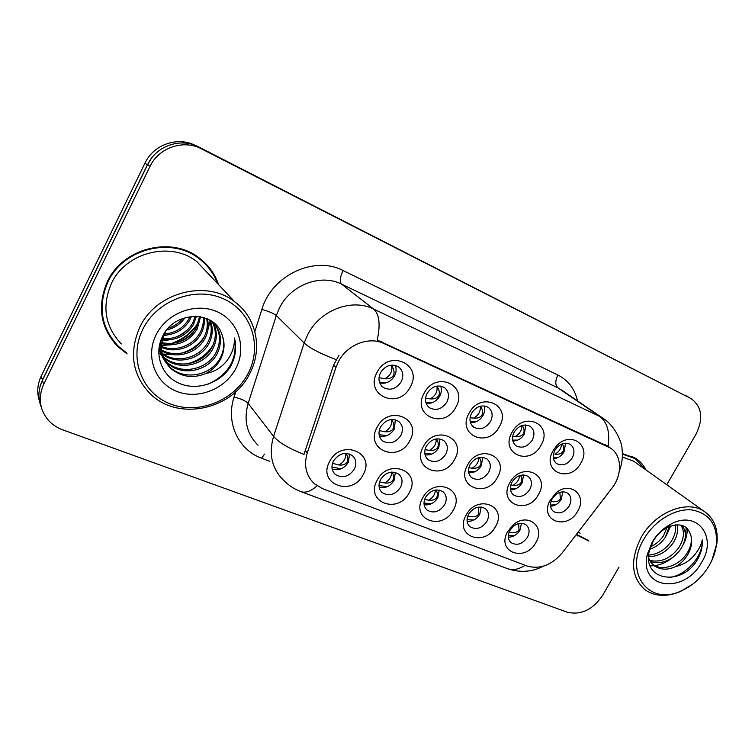 <?xml version="1.0" encoding="UTF-8"?>
<svg xmlns="http://www.w3.org/2000/svg" width="755" height="755" viewBox="0 0 755 755"><rect width="100%" height="100%" fill="white"/><g stroke="black" fill="none" stroke-linecap="round" stroke-linejoin="round"><path stroke-width="1.13" d="M495.488 526.575C484.663 547.686 453.802 536.078 466.146 515.07C477.377 493.515 508.002 506.039 495.488 526.575M468.647 514.183C466.137 519.365 466.618 523.564 470.082 526.782C476.282 530.142 481.898 528.34 486.918 521.365C489.466 516.137 488.966 511.899 485.399 508.653C479.217 505.397 473.63 507.237 468.647 514.183M453.302 510.021C442.392 531.652 410.154 519.525 422.658 498.007C433.993 475.914 465.986 488.995 453.302 510.021M425.565 497.243C423.064 502.481 423.583 506.765 427.141 510.116C433.634 513.721 439.476 511.928 444.648 504.746C447.196 499.442 446.639 495.11 442.977 491.741C436.503 488.249 430.699 490.08 425.565 497.243M409.229 492.732C398.234 514.901 364.533 502.226 377.198 480.171C388.636 457.521 422.092 471.195 409.229 492.732M380.548 479.538C378.057 484.833 378.623 489.212 382.257 492.685C389.08 496.573 395.158 494.799 400.49 487.381C403.038 482.02 402.434 477.585 398.678 474.083C391.883 470.327 385.843 472.149 380.548 479.538M363.155 474.659C352.066 497.394 316.807 484.134 329.633 461.503C341.175 438.268 376.198 452.585 363.155 474.659M333.465 461.012C330.983 466.354 331.596 470.837 335.305 474.442C342.468 478.642 348.81 476.896 354.331 469.223C356.86 463.806 356.209 459.276 352.368 455.642C345.233 451.584 338.929 453.377 333.465 461.012M535.908 542.439C525.187 563.06 495.601 551.924 507.794 531.407L513.032 525.055C527.339 511.947 545.893 526.471 535.908 542.439M509.918 530.416C507.407 535.531 507.841 539.636 511.21 542.751C517.147 545.884 522.545 544.062 527.434 537.296C529.982 532.143 529.529 527.99 526.056 524.867C522.111 522.385 517.817 522.913 513.164 526.471L509.918 530.416M538.419 494.61C527.509 515.722 497.479 503.66 509.88 482.681C521.186 461.135 550.971 474.093 538.419 494.61M512.022 482.058C509.408 487.475 509.936 491.807 513.608 495.044C519.61 498.092 525.008 496.243 529.793 489.504C532.454 484.021 531.898 479.661 528.123 476.405C522.139 473.46 516.779 475.339 512.022 482.058M497.385 477.453C486.38 499.074 455.029 486.484 467.59 464.995C479 442.921 510.116 456.454 497.385 477.453M470.12 464.495C467.496 470.006 468.081 474.433 471.866 477.802C478.151 481.058 483.747 479.217 488.674 472.271C491.335 466.713 490.712 462.239 486.815 458.861C480.558 455.709 474.989 457.587 470.12 464.495M454.529 459.531C443.43 481.69 410.663 468.544 423.385 446.507C434.918 423.876 467.439 438.023 454.529 459.531M426.339 446.158C423.725 451.745 424.367 456.275 428.264 459.776C434.842 463.268 440.665 461.437 445.724 454.284C448.394 448.64 447.715 444.053 443.695 440.543C437.136 437.164 431.35 439.032 426.339 446.158M409.729 440.797C398.546 463.532 364.269 449.772 377.151 427.179C388.787 403.953 422.819 418.761 409.729 440.797M380.558 426.981C377.944 432.634 378.642 437.287 382.653 440.92C389.561 444.686 395.62 442.864 400.839 435.475C403.5 429.746 402.764 425.056 398.621 421.394C391.741 417.77 385.72 419.629 380.558 426.981M577.745 511.05C567.534 530.68 539.561 521.403 549.546 501.273L555.831 493.1C570.053 480.378 587.673 495.242 577.745 511.05M552.169 498.876L551.65 499.904C549.649 504.887 550.301 508.776 553.594 511.56C559.342 514.419 564.542 512.569 569.213 506.01C571.865 500.622 571.365 496.365 567.713 493.232C563.966 491.005 559.908 491.533 555.538 494.836L552.169 498.876M541.005 445.214C529.916 466.835 499.423 453.793 512.041 432.332C523.536 410.267 553.774 424.244 541.005 445.214M514.193 432.105C511.465 437.872 512.107 442.439 516.118 445.799C522.177 448.734 527.547 446.847 532.237 440.137C535.012 434.323 534.332 429.718 530.218 426.339C524.187 423.498 518.845 425.424 514.193 432.105M499.338 426.679C488.155 448.838 456.294 435.22 469.072 413.211C480.69 390.59 512.296 405.209 499.338 426.679M471.63 413.145C468.893 419.006 469.61 423.687 473.753 427.188C480.095 430.331 485.673 428.444 490.476 421.535C493.26 415.609 492.515 410.89 488.249 407.37C481.935 404.35 476.396 406.266 471.63 413.145M455.803 407.313C444.516 430.029 411.192 415.788 424.131 393.223C435.871 370.016 468.93 385.305 455.803 407.313M427.132 393.317C424.395 399.282 425.178 404.085 429.463 407.738C436.116 411.098 441.901 409.219 446.847 402.104C449.631 396.064 448.81 391.213 444.384 387.551C437.768 384.314 432.02 386.239 427.132 393.317M410.248 387.051C398.866 410.361 363.986 395.45 377.094 372.3C388.948 348.47 423.564 364.476 410.248 387.051M380.567 372.574C377.83 378.632 378.68 383.568 383.115 387.362C390.09 390.977 396.12 389.108 401.198 381.766C403.991 375.622 403.094 370.648 398.508 366.826C391.562 363.363 385.579 365.278 380.567 372.574M580.906 462.966C569.921 484.068 540.712 471.582 553.16 450.622L556.02 446.592C569.732 429.897 592.062 445.072 580.906 462.966M554.944 450.254C552.226 455.926 552.802 460.38 556.68 463.608C562.466 466.363 567.656 464.485 572.233 457.955C574.999 452.245 574.395 447.762 570.412 444.506C565.844 442.109 561.276 443.185 556.718 447.753L554.944 450.254M481.218 507.011L479.727 514.306C476.556 519.308 472.356 521.648 467.118 521.327M439.212 490.061L437.806 497.734C434.351 503.141 429.784 505.482 424.112 504.727M395.365 472.413L394.044 480.425C390.269 486.286 385.305 488.579 379.17 487.334M349.556 454.048L348.319 462.343C344.176 468.685 338.787 470.922 332.153 469.063M521.488 523.309L519.921 530.199C517.015 534.823 513.145 537.145 508.323 537.173M523.602 474.923L522.139 482.851C519.232 487.513 515.354 489.844 510.503 489.844M482.69 457.303L481.341 465.684C478.179 470.724 473.961 473.074 468.695 472.724M439.986 438.948L438.759 447.772C435.314 453.226 430.746 455.567 425.037 454.793M395.365 419.827L394.28 429.057C390.524 434.946 385.55 437.258 379.369 435.994M562.824 491.864L561.258 499.31C558.587 503.613 555.019 505.916 550.565 506.209M525.716 424.942L524.423 433.974C521.535 438.646 517.675 440.986 512.834 440.995M484.125 405.897C485.097 409.012 484.729 412.202 483.011 415.458C479.878 420.507 475.678 422.866 470.422 422.536M440.675 386.05C441.845 389.316 441.533 392.675 439.75 396.13C436.352 401.575 431.794 403.934 426.094 403.198M395.243 365.344C396.611 368.77 396.366 372.291 394.525 375.914C390.826 381.803 385.88 384.135 379.699 382.917M565.561 443.213L564.117 451.707C561.456 456.029 557.898 458.342 553.443 458.634M335.994 367.317L338.41 361.683C346.904 344.733 368.855 336.107 383.899 343.534L610.238 447.941C622.035 455.086 622.639 474.753 611.852 488.287L562.23 552.868C551.622 565.221 539.91 569.6 527.084 566.014L322.659 488.712L314.467 483.823C305.992 475.744 303.595 465.42 307.276 452.858L335.994 367.317L333.625 365.014L339.052 355.19M218.572 284.635C214.958 273.961 208.569 265.118 199.405 258.125C171.791 235.834 122.772 247.734 107.295 281.804C96.895 306.426 100.434 328.066 117.903 346.705L127.142 353.925M107.474 332.728L113.448 340.826M576.197 534.691L589.042 541.118M317.072 485.833C310.72 491.42 305.209 493.308 300.537 491.486C294.148 489.013 288.533 485.323 283.701 480.425C271.885 468.789 268.506 454.104 273.584 436.362L304.18 343.006L307.625 334.814C319.818 310.163 351.83 297.961 373.602 309.05C379.387 314.193 380.595 324.518 377.207 340.024L608.086 446.375C610.078 432.143 607.284 422.158 599.715 416.42L604.906 419.61M666.75 484.729L695.884 434.465C703.613 418.742 702.037 406.803 691.165 398.659L198.773 146.98C181.049 137.382 156.361 145.658 147.687 164.477L42.346 380.492C38.156 389.486 37.807 398.385 41.289 407.19M254.841 331.587L261.862 309.475C271.658 275.301 314.401 255.284 343.081 270.545L557.907 375.037C555.076 380.869 555.095 385.144 557.945 387.872L599.715 416.42L373.602 309.05L341.581 284.125C320.894 273.499 290.798 284.758 279.492 307.88L276.311 315.562L248.15 403.415L273.584 436.362C278.67 442.477 288.825 448.489 304.038 454.387L333.625 365.014M646.016 469.969C643.562 465.08 640.098 461.173 635.625 458.266L622.413 453.632M691.165 398.659L201.453 148.848C183.607 139.184 158.71 147.546 149.962 166.515L43.696 384.238C38.071 397.017 39.383 408.738 47.631 419.393C51.642 424.131 56.682 427.613 62.741 429.84L567.25 612.201C581.001 615.382 592.798 609.766 602.632 595.355L618.987 567.137M636.371 459.38L634.408 457.521M210.909 270.809L204.926 262.844M161.457 345.762L163.429 345.479M171.159 343.572C182.88 339.523 192.044 332.37 198.64 322.102M195.281 145.422C177.699 136.24 153.567 144.516 145.045 162.995L41.166 376.226C37.316 384.427 36.731 392.647 39.42 400.886M151.481 158.257L147.282 165.005L42.497 379.907L39.968 386.881M557.888 457.568L553.292 457.738M561.597 444.148C561.22 448.583 559.002 451.934 554.934 454.18C559.002 454.557 561.748 453.595 563.173 451.282C564.268 449.291 563.976 446.818 562.305 443.864M555.671 504.812L550.48 505.029M552.216 501.66C556.227 502.084 558.927 501.169 560.333 498.913L559.908 492.392M509.04 532.303L510.909 532.501C514.891 532.973 517.581 532.077 518.978 529.802L518.713 523.592M508.304 535.673L514.533 535.606M248.225 373.263C262.495 346.101 251.689 311.305 223.584 298.848C195.696 285.956 157.049 300.094 142.865 329.208C128.246 358.144 141.94 393.242 170.366 403.934C198.593 415.052 234.352 400.612 248.225 373.263M249.83 373.357C262.759 349.074 256.728 317.912 234.88 301.934C206.851 279.208 156.049 292.006 139.751 327.302C128.784 352.859 132.295 375.046 150.292 393.865C178.237 421.781 232.597 409.635 249.83 373.357M208.729 274.207L196.998 261.759C171.385 240.902 125.764 251.906 111.362 283.559C101.67 306.502 105.002 326.632 121.366 343.969M204.539 263.335L196.97 256.398M217.553 283.559C213.882 273.555 207.719 265.25 199.065 258.654C171.734 236.56 123.207 248.329 107.88 282.049C97.574 306.436 101.085 327.859 118.403 346.318L126.462 352.764M185.069 317.638C180.671 323.961 174.565 328.057 166.761 329.916M182.87 318.365C179.077 323.046 174.207 326.32 168.261 328.18M191.525 316.354L189.958 319.809C184.097 329.539 175.368 334.682 163.76 335.248M190.118 316.534L189.071 318.685C183.588 327.934 175.32 333.049 164.288 334.04M196.423 316.232L193.554 324.367C186.381 335.805 175.972 340.911 162.325 339.665M195.281 316.194L192.648 323.216C185.787 334.257 175.773 339.382 162.599 338.608M200.556 316.713L197.225 329.029C188.835 341.996 176.972 346.866 161.617 343.629M199.575 316.553L196.3 327.859C188.212 340.448 176.698 345.384 161.74 342.676M160.711 342.383L160.23 342.232M204.18 317.619C204.784 323.385 203.727 328.784 200.99 333.814C194.007 347.017 175.556 353.887 161.438 347.309M160.56 346.913L159.258 346.252M203.312 317.364C203.699 322.81 202.604 327.887 200.037 332.606C193.233 345.497 175.368 352.406 161.438 346.413M207.398 318.836C209.088 325.773 208.238 332.389 204.841 338.702C197.178 353.17 176.283 359.805 161.674 350.782M160.9 350.311L158.871 348.904M206.625 318.506C208.021 325.169 207.096 331.483 203.869 337.466C196.376 351.622 176.113 358.332 161.579 349.933M160.787 349.48L158.946 348.3M210.23 320.309C213.335 328.208 212.844 336.003 208.786 343.704C200.509 359.465 176.925 365.656 162.287 354.076M161.608 353.538L159.475 351.226M209.56 319.922C212.278 327.594 211.683 335.107 207.785 342.44C199.66 357.879 176.774 364.203 162.099 353.264M161.4 352.745L159.437 351.122M212.57 321.857C217.497 330.501 217.582 339.495 212.825 348.838C204.039 365.731 178.029 371.366 163.693 357.634L163.25 357.219M162.646 356.624L160.985 354.793M212.051 321.479C216.468 329.963 216.383 338.646 211.806 347.545C203.086 364.316 177.321 369.988 162.976 356.445M162.353 355.869L160.636 354.076M212.948 322.14C221.404 331.351 222.744 341.996 216.959 354.086C208.059 371.177 181.747 376.915 167.261 363.042L164.552 360.22M164.024 359.569L158.843 349.178M213.439 322.536C220.507 331.605 221.338 341.685 215.911 352.764C207.04 369.799 180.804 375.518 166.355 361.683L164.194 359.484M163.646 358.851L162.155 356.898M221.894 334.427C214.618 310.211 174.924 310.767 163.033 335.531C153.256 353.425 161.447 375.811 179.18 383.323C196.819 391.071 219.582 383.361 230.115 367.251L231.219 365.241C235.654 356.351 236.73 347.272 234.456 338.014C234.663 346.724 231.804 354.718 225.858 361.994C220.658 368.11 213.901 371.979 205.605 373.583C212.287 370.252 217.327 365.344 220.724 358.87C224.716 350.669 225.103 342.525 221.894 334.427C224.867 342.449 224.282 350.339 220.13 358.115C211.136 375.348 184.597 381.162 169.988 367.194C162.363 360.012 159.409 350.82 161.136 339.618M205.605 373.583C193.044 378.727 181.483 377.066 170.913 368.591C161.268 358.851 159.097 347.262 164.401 333.804L165.732 331.256M156.134 334.758C145.083 356.53 155.19 383.115 176.717 391.383C198.093 399.98 225.462 389.042 236.013 368.157C246.866 347.404 238.42 320.988 217.072 311.702C195.885 302.094 166.864 312.853 156.134 334.758M103.614 323.225L108.078 332.511M203.218 338.306L203.708 337.749M234.456 338.014C237.702 358.672 229.076 374.008 208.55 384.021M212.938 345.233C207.012 354.699 198.376 360.918 187.032 363.891M210.079 321.375L207.936 329.699M204.048 337.126C198.688 344.865 191.298 350.188 181.898 353.095M173.008 354.652L163.25 354.038M161.645 353.699L160.305 353.368M160.013 353.283L158.692 352.887M195.281 329.595C190.647 335.541 184.654 339.863 177.312 342.562M190.855 326.094C186.693 331.077 181.502 334.833 175.283 337.353M208.474 352.415L195.847 361.617M171.593 344.818L161.476 345.384M169.082 339.91L162.089 340.713M166.666 335.088L163.599 335.664M708.973 565.929C713.088 558.917 715.589 551.745 716.457 544.421C717.543 524.612 709.266 513.107 691.618 509.908C675.055 508.294 654.557 520.648 644.081 538.796C623.073 572.771 649.262 606.671 681.52 590.769C692.882 585.587 702.037 577.311 708.973 565.929M711.833 560.484L716.957 543.081C718.288 528.849 714.022 518.279 704.179 511.38C687.088 499.376 655.142 512.145 641.288 537.154C629.84 559.87 631.142 577.452 645.185 589.9C655.095 596.601 666.854 597.13 680.481 591.476L692.609 584.247M635.672 462.607L633.728 461.22L622.365 457.011M633.02 457.039L632.001 456.284M645.157 469.365L635.351 458.691L622.422 454.114M669.893 524.668L665.325 537.296C661.446 542.987 656.246 547.007 649.715 549.347M667.628 526.009L663.447 535.823C660.257 540.589 655.953 544.251 650.527 546.818M676.999 524.734C678.462 530.605 677.103 536.767 672.931 543.222C666.344 552.141 658.228 556.614 648.583 556.633M675.432 524.848C676.225 530.397 674.753 536.031 671.016 541.731C665.07 549.895 657.624 554.359 648.668 555.123M681.765 525.301C686.946 531.463 686.588 539.447 680.68 549.272C671.969 560.569 661.89 564.674 650.442 561.588M680.868 525.084C684.889 531.312 684.172 538.862 678.726 547.752C670.534 558.492 660.889 562.73 649.791 560.465M691.174 536.569C687.984 524.999 679.821 522.054 666.693 527.736C661.229 530.756 656.756 535.172 653.283 540.986L649.253 551.216C642.278 580.142 679.736 586.55 696.138 561.786L697.091 560.238C701.036 553.415 702.763 546.639 702.263 539.91C700.923 546.12 697.592 551.962 692.297 557.435C687.701 562.06 682.256 565.051 675.961 566.429C680.793 563.617 684.709 559.719 687.692 554.746C691.269 548.46 692.429 542.401 691.174 536.569C692.005 542.232 690.476 548.007 686.597 553.887C678.811 565.608 662.352 571.62 652.811 564.504M675.961 566.429C668.062 570.195 660.927 570.053 654.576 565.986C650.546 563.003 648.234 558.7 647.648 553.047M652.178 542.184L647.195 554.982C638.994 589.06 684.36 594.506 701.386 562.749C718.25 536.654 696.554 508.87 669.93 524.649C662.588 528.783 656.68 534.625 652.178 542.184M576.499 534.295L588.258 540.438M578.33 531.916L580.085 533.332M702.263 539.91C703.433 556.293 685.776 576.056 668.42 577.632M686.21 527.537L685.455 535.588M687.201 528.406C687.437 533.785 686.106 539.23 683.218 544.733M673.271 557.048C667.297 561.918 661.116 564.787 654.717 565.655M654.255 565.721L650.112 565.882M670.704 525.952L666.127 536.022M517.713 440.099L512.636 440.099M521.856 425.537C521.865 430.359 519.619 434.031 515.118 436.532C519.223 436.89 521.998 435.89 523.442 433.521C524.621 431.341 524.215 428.632 522.243 425.414M512.683 436.315L515.118 436.532M475.754 421.866L470.195 421.649M480.312 406.199C480.756 411.39 478.51 415.354 473.574 418.11C477.717 418.459 480.52 417.421 481.983 414.995C483.228 412.579 482.709 409.644 480.425 406.171M470.082 417.694L473.574 418.11M431.898 402.811L425.829 402.321M436.947 386.39C437.673 391.826 435.418 395.988 430.19 398.876C434.37 399.206 437.202 398.13 438.683 395.648C439.957 393.081 439.382 389.995 436.947 386.39M425.575 398.168L430.19 398.876M385.994 382.879L379.406 382.039M391.666 365.958C392.524 371.573 390.25 375.839 384.842 378.765C389.051 379.076 391.911 377.962 393.412 375.414C394.695 372.781 394.119 369.629 391.666 365.958M379.01 377.642L384.842 378.765M467.704 516.278L470.601 516.684C474.621 517.147 477.33 516.212 478.745 513.891L478.274 507.105M467.043 519.761L473.98 519.959M435.333 490.052C435.097 494.487 432.841 497.866 428.566 500.197C432.615 500.641 435.352 499.678 436.786 497.3C437.825 495.327 437.598 492.873 436.097 489.948M424.584 499.489L428.566 500.197M423.989 503.094L431.662 503.632M391.534 472.083C391.609 476.83 389.325 480.463 384.682 482.974C388.768 483.417 391.534 482.407 392.977 479.972C394.082 477.849 393.78 475.216 392.072 472.054M379.567 481.86L384.682 482.974M379.001 485.588L387.466 486.598M345.733 453.387C346.13 458.427 343.836 462.296 338.835 464.986C342.949 465.41 345.743 464.372 347.206 461.871C348.366 459.597 347.989 456.766 346.073 453.387M332.511 463.268L338.835 464.986M331.945 467.09L341.26 468.78M516.156 488.608L510.371 488.636M519.638 475.546C519.204 479.831 516.986 483.077 512.975 485.276C517.024 485.691 519.751 484.748 521.167 482.436C522.215 480.52 521.988 478.132 520.488 475.282M510.786 485.05L512.975 485.276M474.923 471.705L468.515 471.479M478.821 457.587C478.727 462.239 476.471 465.769 472.064 468.194C476.141 468.6 478.897 467.619 480.331 465.25C481.454 463.164 481.133 460.569 479.378 457.464M468.827 467.77L472.064 468.194M431.869 454.057L424.801 453.519M436.163 438.929C436.437 443.912 434.172 447.724 429.368 450.367C433.474 450.763 436.258 449.744 437.711 447.319C438.9 445.044 438.485 442.232 436.466 438.882M425.018 449.65L429.368 450.367M386.853 435.616L379.086 434.654M391.543 419.497C392.232 424.81 389.967 428.887 384.757 431.747C388.9 432.124 391.713 431.077 393.185 428.585C394.431 426.103 393.912 423.074 391.628 419.487M379.236 430.595L384.757 431.747M607.869 446.649L604.812 444.459M307.276 452.858L305.095 450.159M383.899 343.534L381.52 341.553M557.907 375.037C568.251 380.341 574.791 388.967 577.528 400.886M562.607 390.694L557.945 387.872L341.581 284.125C339.505 281.606 340.005 277.085 343.081 270.545M336.098 359.578C320.413 353.689 309.776 348.168 304.18 343.006L276.311 315.562C273.555 313.334 268.733 311.305 261.862 309.475M525.131 565.269C518.562 569.534 512.513 570.61 506.992 568.477L301.16 491.722M269.799 461.352L261.683 458.257C238.372 449.876 225.537 422.715 234.069 397.064L235.768 391.713M690.476 398.291L685.219 395.224M201.453 148.848L198.773 146.98M149.962 166.515L147.687 164.477M43.696 384.238L42.346 380.492M234.069 397.064C240.883 398.678 245.583 400.792 248.15 403.415C243.497 420.129 246.791 434.068 258.05 445.224M264.505 454.085L261.683 458.257M41.166 376.226L42.497 379.907M145.045 162.995L147.282 165.005M563.173 451.282L564.145 451.66M560.333 498.913L561.295 499.244M519.959 530.123L518.978 529.802M172.923 343.412C183.503 339.42 191.912 332.823 198.169 323.602M523.442 433.521L524.451 433.917M481.983 414.995L483.04 415.41M438.683 395.648L439.778 396.073M393.412 375.414L394.554 375.858M479.774 514.231L478.745 513.891M437.853 497.649L436.786 497.3M394.091 480.35L392.977 479.972M348.366 462.258L347.206 461.871M521.167 482.436L522.177 482.785M480.331 465.25L481.379 465.618M437.711 447.319L438.806 447.696M393.185 428.585L394.318 428.982M551.65 499.904L549.546 501.273M468.751 525.433L470.082 526.782M425.603 508.474L427.141 510.116M380.482 490.684L382.257 492.685M333.248 471.969L335.305 474.442M510.059 541.618L511.21 542.751M512.513 494.053L513.608 495.044M470.591 476.603L471.866 477.802M426.764 458.313L428.264 459.776M380.898 439.117L382.653 440.92M552.651 510.739L553.594 511.56M515.127 444.988L516.118 445.799M472.592 426.207L473.753 427.188M428.085 406.52L429.463 407.738M381.454 385.843L383.115 387.362M555.831 462.938L556.68 463.608M610.238 447.941L607.237 445.79M555.038 450.084L553.321 450.348M556.718 447.753L556.02 446.592M555.538 494.836L555.831 493.1M509.974 530.312L507.888 531.246M513.164 526.471L513.032 525.055M116.723 344.62L117.903 346.705M576.244 534.615L577.82 535.993M562.73 390.779L602.566 417.987C615.92 426.15 622.205 443.817 622.016 448.706C622.969 456.577 622.063 464.051 619.308 471.129M543.307 566.212C532.096 572.035 520.223 572.875 507.69 568.732M196.998 261.759L234.88 301.934M196.819 256.304L199.065 258.654M163.042 356.653L163.693 357.634M166.355 361.673L167.261 363.042M169.988 367.194L170.913 368.591M716.457 544.421L716.957 543.081M633.728 461.22L704.179 511.38M631.869 456.218L635.351 458.691M652.943 564.636L654.576 565.986M649.253 551.216L647.195 554.982M666.693 527.726L669.93 524.649M681.52 590.769L680.481 591.476"/></g></svg>
